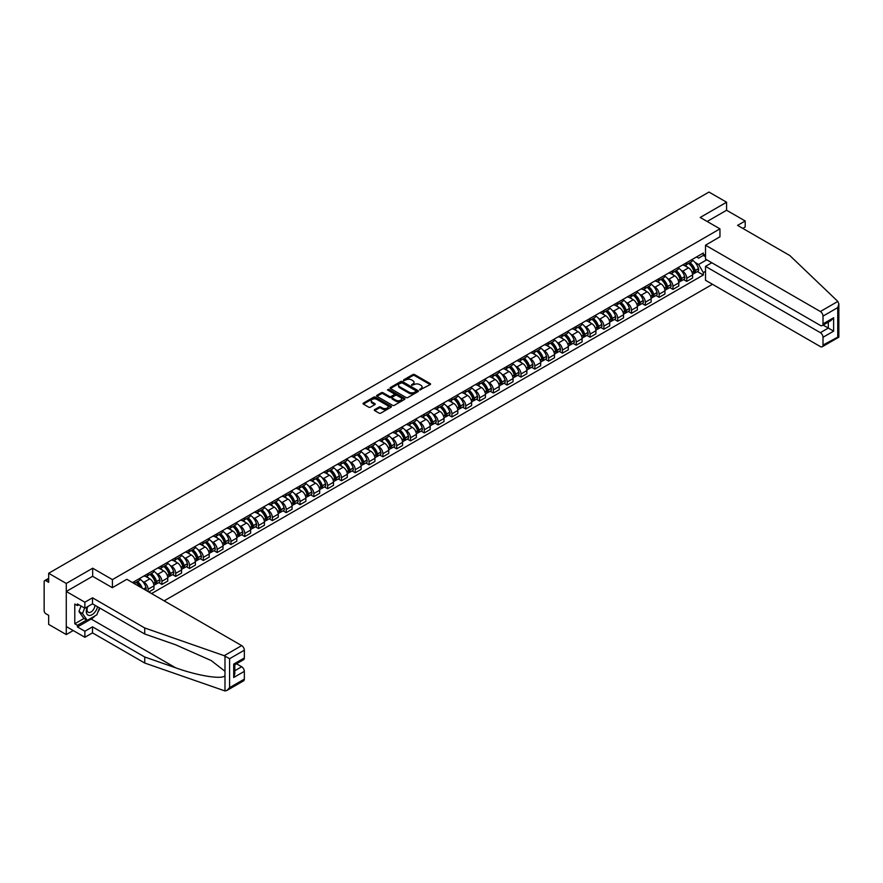 <?xml version="1.0" encoding="UTF-8"?>
<svg xmlns="http://www.w3.org/2000/svg" width="883" height="883" viewBox="0 0 883 883"><rect width="100%" height="100%" fill="white"/><g stroke="black" fill="none" stroke-linecap="round" stroke-linejoin="round"><path stroke-width="1.32" d="M419.745 389.933L430.198 384.602A1.225 0.706 0 0 0 430.198 383.597L414.557 374.569A1.225 0.706 0 0 0 412.814 374.569L403.586 379.9L403.586 380.606L405.992 379.911A3.929 2.274 0 0 1 411.555 379.911L412.858 380.672A3.929 2.274 0 0 1 414.017 382.273A3.929 2.274 0 0 1 412.858 383.873L411.666 385.275L414.083 384.58A3.929 2.274 0 0 1 419.635 384.58L420.948 385.33A3.929 2.274 0 0 1 422.096 386.942A3.929 2.274 0 0 1 420.948 388.542L419.745 389.933L419.745 389.237M374.668 409.591A1.225 0.706 0 0 0 374.668 410.595L379.05 413.134A1.225 0.706 0 0 0 380.794 413.134L391.048 407.206A1.225 0.706 0 0 0 391.048 406.202L375.407 397.173A1.225 0.706 0 0 0 373.664 397.173L363.41 403.089A1.225 0.706 0 0 0 363.41 404.094L368.708 407.162A1.225 0.706 0 0 0 370.452 407.162L374.845 404.624A1.225 0.706 0 0 0 374.845 403.619L372.207 402.107A3.289 1.898 0 0 1 371.246 400.761A3.289 1.898 0 0 1 373.277 399.006A3.289 1.898 0 0 1 376.864 399.414L387.162 405.363A3.289 1.898 0 0 1 388.123 406.71A3.289 1.898 0 0 1 386.092 408.465A3.289 1.898 0 0 1 382.505 408.045L380.794 407.063A1.225 0.706 0 0 0 379.05 407.063L374.668 409.591L374.668 410.595L379.05 408.078L379.05 407.063M112.417 579.612L92.671 568.21L66.28 583.453L48.664 573.277L708.972 192.053L726.588 202.218L700.208 217.461L719.954 228.852L112.417 579.612L112.417 587.636M406.081 397.527A1.225 0.706 0 0 0 407.825 397.527L418.078 391.599A1.225 0.706 0 0 0 418.078 390.606L402.427 381.566A1.225 0.706 0 0 0 400.694 381.566L390.441 387.494A1.225 0.706 0 0 0 390.441 388.498L406.081 397.527M387.78 390.12L388.652 390.242L388.652 389.226L404.557 398.399A1.225 0.706 0 0 1 404.557 399.403L394.304 405.33A1.225 0.706 0 0 1 392.571 405.33L376.931 396.301L381.313 393.785L381.313 392.758L376.931 395.297A1.225 0.706 0 0 0 376.931 396.301L376.931 395.297M381.313 393.785A1.225 0.706 0 0 1 383.056 393.785L383.056 392.758A1.225 0.706 0 0 0 381.313 392.758M383.056 392.758L389.392 396.423A1.225 0.706 0 0 0 391.136 396.423L394.05 394.745A1.225 0.706 0 0 0 394.05 393.741L387.438 389.922L388.652 389.226M66.28 583.453L66.28 634.568L48.664 624.391L48.664 615.341L45.916 613.762A2.506 1.446 -120 0 1 44.15 610.694L44.15 581.765A2.506 1.446 -120 0 1 44.669 580.617L48.664 578.31M164.161 600.848L712.471 284.293M66.28 634.568L73.234 630.55M48.664 573.277L48.664 582.327L45.916 580.738A2.506 1.446 -120 0 0 44.669 580.617M742.791 228.399L745.186 227.019L745.186 220.982L726.588 210.253L726.588 202.218M686.753 262.593A5.762 3.322 60 0 1 685.561 265.176L691.4 261.798A5.762 3.322 -120 0 0 692.592 259.216M681.201 270.375L682.68 271.236A5.762 3.322 60 0 1 686.753 278.288L692.592 274.911A5.762 3.322 -120 0 0 688.519 267.858L684.336 265.441M692.592 274.911L692.592 278.024L686.753 281.401L683.585 279.569M685.561 265.176A5.762 3.322 60 0 1 682.725 264.922M686.753 278.288L686.753 281.401M672.934 270.562A5.762 3.322 60 0 1 671.742 273.156L677.592 269.779A5.762 3.322 -120 0 0 678.784 267.196M669.767 287.549L672.934 289.381L678.784 286.004L678.784 282.88A5.762 3.322 -120 0 0 674.711 275.827L670.528 273.421M671.742 273.156A5.762 3.322 60 0 1 668.906 272.891M667.393 278.355L668.861 279.205A5.762 3.322 60 0 1 672.934 286.258L672.934 289.381M659.126 278.542A5.762 3.322 60 0 1 657.934 281.125L663.773 277.748A5.762 3.322 -120 0 0 664.965 275.165M655.959 295.518L659.126 297.35L664.965 293.973L664.965 290.86A5.762 3.322 -120 0 0 660.892 283.807L656.72 281.39M657.934 281.125A5.762 3.322 60 0 1 655.098 280.86M653.586 286.324L655.054 287.174A5.762 3.322 60 0 1 659.126 294.238L659.126 297.35M645.318 286.511A5.762 3.322 60 0 1 644.126 289.094L649.965 285.728A5.762 3.322 -120 0 0 651.157 283.145M642.151 303.498L645.318 305.319L651.157 301.953L651.157 298.829A5.762 3.322 -120 0 0 647.084 291.776L642.901 289.359M644.126 289.094A5.762 3.322 60 0 1 641.29 288.84M639.767 294.304L641.246 295.154A5.762 3.322 60 0 1 645.318 302.207L645.318 305.319M631.5 294.492A5.762 3.322 60 0 1 630.307 297.074L636.157 293.697A5.762 3.322 -120 0 0 637.349 291.114M628.332 311.467L631.5 313.299L637.349 309.922L637.349 306.809A5.762 3.322 -120 0 0 633.277 299.756L629.093 297.339M630.307 297.074A5.762 3.322 60 0 1 627.471 296.809M625.959 302.273L627.427 303.123A5.762 3.322 60 0 1 631.5 310.176L631.5 313.299M617.692 302.461A5.762 3.322 60 0 1 616.5 305.043L622.338 301.677A5.762 3.322 -120 0 0 623.53 299.083M614.524 319.447L617.692 321.269L623.53 317.902L623.53 314.778A5.762 3.322 -120 0 0 619.458 307.726L615.274 305.308M616.5 305.043A5.762 3.322 60 0 1 613.663 304.79M612.151 310.253L613.619 311.103A5.762 3.322 60 0 1 617.692 318.156L617.692 321.269M603.884 310.441A5.762 3.322 60 0 1 602.692 313.024L608.53 309.646A5.762 3.322 -120 0 0 609.723 307.063M600.716 327.416L603.884 329.249L609.723 325.871L609.723 322.759A5.762 3.322 -120 0 0 605.65 315.706L601.466 313.288M602.692 313.024A5.762 3.322 60 0 1 599.855 312.759M598.332 318.222L599.811 319.072A5.762 3.322 60 0 1 603.884 326.125L603.884 329.249M590.065 318.41A5.762 3.322 60 0 1 588.873 320.993L594.723 317.626A5.762 3.322 -120 0 0 595.915 315.032M586.897 335.397L590.065 337.218L595.915 333.851L595.915 330.728A5.762 3.322 -120 0 0 591.842 323.675L587.659 321.257M588.873 320.993A5.762 3.322 60 0 1 586.036 320.739M584.524 326.202L585.992 327.052A5.762 3.322 60 0 1 590.065 334.105L590.065 337.218M576.257 326.39A5.762 3.322 60 0 1 575.065 328.973L580.904 325.595A5.762 3.322 -120 0 0 582.096 323.012M573.089 343.366L576.257 345.198L582.096 341.82L582.096 338.708A5.762 3.322 -120 0 0 578.023 331.655L573.84 329.238M575.065 328.973A5.762 3.322 60 0 1 572.228 328.708M570.705 334.171L572.184 335.021A5.762 3.322 60 0 1 576.257 342.074L576.257 345.198M562.449 334.359A5.762 3.322 60 0 1 561.257 336.942L567.096 333.575A5.762 3.322 -120 0 0 568.288 330.982M559.281 351.335L562.449 353.167L568.288 349.8L568.288 346.677A5.762 3.322 -120 0 0 564.215 339.624L560.032 337.207M561.257 336.942A5.762 3.322 60 0 1 558.42 336.688M556.897 342.151L558.376 343.001A5.762 3.322 60 0 1 562.449 350.054L562.449 353.167M548.63 342.328A5.762 3.322 60 0 1 547.438 344.922L553.288 341.544A5.762 3.322 -120 0 0 554.48 338.962M545.462 359.315L548.63 361.147L554.48 357.77L554.48 354.657A5.762 3.322 -120 0 0 550.407 347.593L546.224 345.187M547.438 344.922A5.762 3.322 60 0 1 544.601 344.657M543.089 350.121L544.557 350.97A5.762 3.322 60 0 1 548.63 358.023L548.63 361.147M534.822 350.308A5.762 3.322 60 0 1 533.63 352.891L539.469 349.513A5.762 3.322 -120 0 0 540.661 346.931M531.654 367.284L534.822 369.116L540.661 365.75L540.661 362.626A5.762 3.322 -120 0 0 536.588 355.573L532.405 353.156M533.63 352.891A5.762 3.322 60 0 1 530.793 352.637M529.27 358.09L530.749 358.951A5.762 3.322 60 0 1 534.822 366.004L534.822 369.116M521.014 358.277A5.762 3.322 60 0 1 519.811 360.871L525.661 357.494A5.762 3.322 -120 0 0 526.853 354.911M517.835 375.264L521.014 377.096L526.853 373.719L526.853 370.595A5.762 3.322 -120 0 0 522.78 363.542L518.597 361.136M519.811 360.871A5.762 3.322 60 0 1 516.985 360.606M515.462 366.07L516.941 366.92A5.762 3.322 60 0 1 521.014 373.973L521.014 377.096M507.195 366.257A5.762 3.322 60 0 1 506.003 368.84L511.853 365.463A5.762 3.322 -120 0 0 513.045 362.88M504.027 383.233L507.195 385.065L513.045 381.688L513.045 378.575A5.762 3.322 -120 0 0 508.972 371.522L504.789 369.105M506.003 368.84A5.762 3.322 60 0 1 503.167 368.586M501.654 374.039L503.122 374.889A5.762 3.322 60 0 1 507.195 381.953L507.195 385.065M493.387 374.226A5.762 3.322 60 0 1 492.195 376.82L498.034 373.443A5.762 3.322 -120 0 0 499.226 370.86M490.22 391.213L493.387 393.045L499.226 389.668L499.226 386.544A5.762 3.322 -120 0 0 495.153 379.491L490.97 377.074M492.195 376.82A5.762 3.322 60 0 1 489.359 376.555M487.835 382.019L489.314 382.869A5.762 3.322 60 0 1 493.387 389.922L493.387 393.045M479.568 382.207A5.762 3.322 60 0 1 478.376 384.789L484.226 381.412A5.762 3.322 -120 0 0 485.418 378.829M476.401 399.182L479.579 401.014L485.418 397.637L485.418 394.524A5.762 3.322 -120 0 0 481.345 387.471L477.162 385.054M478.376 384.789A5.762 3.322 60 0 1 475.551 384.524M474.028 389.988L475.507 390.838A5.762 3.322 60 0 1 479.579 397.891L479.579 401.014M465.76 390.176A5.762 3.322 60 0 1 464.568 392.758L470.418 389.392A5.762 3.322 -120 0 0 471.61 386.809M462.593 407.162L465.76 408.984L471.61 405.617L471.61 402.493A5.762 3.322 -120 0 0 467.537 395.441L463.354 393.023M464.568 392.758A5.762 3.322 60 0 1 461.732 392.505M460.22 397.968L461.688 398.818A5.762 3.322 60 0 1 465.76 405.871L465.76 408.984M451.953 398.156A5.762 3.322 60 0 1 450.76 400.739L456.599 397.361A5.762 3.322 -120 0 0 457.791 394.778M448.785 415.131L451.953 416.964L457.791 413.586L457.791 410.474A5.762 3.322 -120 0 0 453.719 403.421L449.535 401.003M450.76 400.739A5.762 3.322 60 0 1 447.924 400.474M446.401 405.937L447.88 406.787A5.762 3.322 60 0 1 451.953 413.84L451.953 416.964M438.134 406.125A5.762 3.322 60 0 1 436.942 408.708L442.791 405.341A5.762 3.322 -120 0 0 443.983 402.747M434.966 423.112L438.134 424.933L443.983 421.566L443.983 418.443A5.762 3.322 -120 0 0 439.911 411.39L435.727 408.972M436.942 408.708A5.762 3.322 60 0 1 434.116 408.454M432.593 413.917L434.061 414.767A5.762 3.322 60 0 1 438.134 421.82L438.134 424.933M424.326 414.105A5.762 3.322 60 0 1 423.134 416.688L428.972 413.31A5.762 3.322 -120 0 0 430.176 410.727M421.158 431.081L424.326 432.913L430.176 429.535L430.176 426.423A5.762 3.322 -120 0 0 426.103 419.37L421.919 416.953M423.134 416.688A5.762 3.322 60 0 1 420.297 416.423M418.785 421.886L420.253 422.736A5.762 3.322 60 0 1 424.326 429.789L424.326 432.913M410.518 422.074A5.762 3.322 60 0 1 409.326 424.657L415.165 421.29A5.762 3.322 -120 0 0 416.357 418.697M407.35 439.061L410.518 440.882L416.357 437.515L416.357 434.392A5.762 3.322 -120 0 0 412.284 427.339L408.101 424.922M409.326 424.657A5.762 3.322 60 0 1 406.489 424.403M404.966 429.866L406.445 430.716A5.762 3.322 60 0 1 410.518 437.769L410.518 440.882M396.699 430.043A5.762 3.322 60 0 1 395.507 432.637L401.357 429.259A5.762 3.322 -120 0 0 402.549 426.677M393.531 447.03L396.699 448.862L402.549 445.485L402.549 442.372A5.762 3.322 -120 0 0 398.476 435.308L394.293 432.902M395.507 432.637A5.762 3.322 60 0 1 392.67 432.372M391.158 437.836L392.626 438.685A5.762 3.322 60 0 1 396.699 445.738L396.699 448.862M382.891 438.023A5.762 3.322 60 0 1 381.699 440.606L387.538 437.24A5.762 3.322 -120 0 0 388.73 434.646M379.723 454.999L382.891 456.831L388.741 453.465L388.741 450.341A5.762 3.322 -120 0 0 384.668 443.288L380.485 440.871M381.699 440.606A5.762 3.322 60 0 1 378.862 440.352M377.35 445.816L378.818 446.666A5.762 3.322 60 0 1 382.891 453.719L382.891 456.831M369.083 445.992A5.762 3.322 60 0 1 367.891 448.586L373.73 445.209A5.762 3.322 -120 0 0 374.922 442.626M365.915 462.979L369.083 464.811L374.922 461.434L374.922 458.321A5.762 3.322 -120 0 0 370.849 451.257L366.666 448.851M367.891 448.586A5.762 3.322 60 0 1 365.054 448.321M363.531 453.785L365.01 454.635A5.762 3.322 60 0 1 369.083 461.688L369.083 464.811M355.264 453.972A5.762 3.322 60 0 1 354.072 456.555L359.922 453.178A5.762 3.322 -120 0 0 361.114 450.595M352.096 470.948L355.264 472.78L361.114 469.403L361.114 466.29A5.762 3.322 -120 0 0 357.041 459.237L352.858 456.82M354.072 456.555A5.762 3.322 60 0 1 351.235 456.301M349.723 461.754L351.191 462.615A5.762 3.322 60 0 1 355.264 469.668L355.264 472.78M341.456 461.941A5.762 3.322 60 0 1 340.264 464.535L346.103 461.158A5.762 3.322 -120 0 0 347.295 458.575M338.288 478.928L341.456 480.76L347.295 477.383L347.295 474.259A5.762 3.322 -120 0 0 343.222 467.206L339.05 464.8M340.264 464.535A5.762 3.322 60 0 1 337.427 464.27M335.915 469.734L337.383 470.584A5.762 3.322 60 0 1 341.456 477.637L341.456 480.76M327.648 469.922A5.762 3.322 60 0 1 326.456 472.504L332.295 469.127A5.762 3.322 -120 0 0 333.487 466.544M324.48 486.897L327.648 488.729L333.487 485.352L333.487 482.239A5.762 3.322 -120 0 0 329.414 475.186L325.231 472.769M326.456 472.504A5.762 3.322 60 0 1 323.62 472.239M322.096 477.703L323.575 478.553A5.762 3.322 60 0 1 327.648 485.617L327.648 488.729M313.829 477.891A5.762 3.322 60 0 1 312.637 480.473L318.487 477.107A5.762 3.322 -120 0 0 319.679 474.524M310.661 494.877L313.829 496.71L319.679 493.332L319.679 490.208A5.762 3.322 -120 0 0 315.606 483.156L311.423 480.738M312.637 480.473A5.762 3.322 60 0 1 309.801 480.22M308.288 485.683L309.756 486.533A5.762 3.322 60 0 1 313.829 493.586L313.829 496.71M300.021 485.871A5.762 3.322 60 0 1 298.829 488.454L304.668 485.076A5.762 3.322 -120 0 0 305.86 482.493M296.854 502.846L300.021 504.679L305.86 501.301L305.86 498.189A5.762 3.322 -120 0 0 301.787 491.136L297.604 488.718M298.829 488.454A5.762 3.322 60 0 1 295.993 488.189M294.481 493.652L295.948 494.502A5.762 3.322 60 0 1 300.021 501.555L300.021 504.679M286.213 493.84A5.762 3.322 60 0 1 285.021 496.423L290.86 493.056A5.762 3.322 -120 0 0 292.052 490.462M283.046 510.827L286.213 512.648L292.052 509.281L292.052 506.158A5.762 3.322 -120 0 0 287.979 499.105L283.796 496.688M285.021 496.423A5.762 3.322 60 0 1 282.185 496.169M280.662 501.632L282.141 502.482A5.762 3.322 60 0 1 286.213 509.535L286.213 512.648M272.394 501.82A5.762 3.322 60 0 1 271.202 504.403L277.052 501.025A5.762 3.322 -120 0 0 278.244 498.442M269.227 518.796L272.394 520.628L278.244 517.25L278.244 514.138A5.762 3.322 -120 0 0 274.171 507.085L269.988 504.668M271.202 504.403A5.762 3.322 60 0 1 268.366 504.138M266.854 509.601L268.322 510.451A5.762 3.322 60 0 1 272.394 517.504L272.394 520.628M258.587 509.789A5.762 3.322 60 0 1 257.394 512.372L263.233 509.005A5.762 3.322 -120 0 0 264.425 506.412M255.419 526.776L258.587 528.597L264.425 525.23L264.425 522.107A5.762 3.322 -120 0 0 260.353 515.054L256.169 512.637M257.394 512.372A5.762 3.322 60 0 1 254.558 512.118M253.035 517.581L254.514 518.431A5.762 3.322 60 0 1 258.587 525.484L258.587 528.597M244.779 517.769A5.762 3.322 60 0 1 243.587 520.352L249.425 516.974A5.762 3.322 -120 0 0 250.617 514.392M241.611 534.745L244.779 536.577L250.617 533.2L250.617 530.087A5.762 3.322 -120 0 0 246.545 523.034L242.361 520.617M243.587 520.352A5.762 3.322 60 0 1 240.75 520.087M239.227 525.551L240.706 526.4A5.762 3.322 60 0 1 244.779 533.453L244.779 536.577M230.96 525.738A5.762 3.322 60 0 1 229.768 528.321L235.618 524.955A5.762 3.322 -120 0 0 236.81 522.361M227.792 542.714L230.96 544.546L236.81 541.18L236.81 538.056A5.762 3.322 -120 0 0 232.737 531.003L228.554 528.586M229.768 528.321A5.762 3.322 60 0 1 226.931 528.067M225.419 533.531L226.887 534.381A5.762 3.322 60 0 1 230.96 541.434L230.96 544.546M217.152 533.707A5.762 3.322 60 0 1 215.96 536.301L221.799 532.924A5.762 3.322 -120 0 0 222.991 530.341M213.984 550.694L217.152 552.526L222.991 549.149L222.991 546.036A5.762 3.322 -120 0 0 218.918 538.972L214.735 536.566M215.96 536.301A5.762 3.322 60 0 1 213.123 536.036M211.6 541.5L213.079 542.35A5.762 3.322 60 0 1 217.152 549.403L217.152 552.526M203.344 541.687A5.762 3.322 60 0 1 202.152 544.27L207.991 540.893A5.762 3.322 -120 0 0 209.183 538.31M200.165 558.663L203.344 560.495L209.183 557.129L209.183 554.005A5.762 3.322 -120 0 0 205.11 546.952L200.927 544.535M202.152 544.27A5.762 3.322 60 0 1 199.315 544.016M197.792 549.469L199.271 550.33A5.762 3.322 60 0 1 203.344 557.383L203.344 560.495M189.525 549.656A5.762 3.322 60 0 1 188.333 552.25L194.183 548.873A5.762 3.322 -120 0 0 195.375 546.29M186.357 566.643L189.525 568.475L195.375 565.098L195.375 561.974A5.762 3.322 -120 0 0 191.302 554.921L187.119 552.515M188.333 552.25A5.762 3.322 60 0 1 185.496 551.985M183.984 557.449L185.452 558.299A5.762 3.322 60 0 1 189.525 565.352L189.525 568.475M175.717 557.637A5.762 3.322 60 0 1 174.525 560.219L180.364 556.842A5.762 3.322 -120 0 0 181.556 554.259M172.549 574.612L175.717 576.444L181.556 573.067L181.556 569.954A5.762 3.322 -120 0 0 177.483 562.901L173.3 560.484M174.525 560.219A5.762 3.322 60 0 1 171.688 559.965M170.165 565.418L171.644 566.268A5.762 3.322 60 0 1 175.717 573.332L175.717 576.444M161.909 565.606A5.762 3.322 60 0 1 160.706 568.199L166.556 564.822A5.762 3.322 -120 0 0 167.748 562.239M158.73 582.592L161.909 584.425L167.748 581.047L167.748 577.923A5.762 3.322 -120 0 0 163.675 570.871L159.492 568.464M160.706 568.199A5.762 3.322 60 0 1 157.88 567.935M156.357 573.398L157.836 574.248A5.762 3.322 60 0 1 161.909 581.301L161.909 584.425M148.09 573.586A5.762 3.322 60 0 1 146.898 576.169L152.748 572.791A5.762 3.322 -120 0 0 153.94 570.208M148.797 591.985L153.94 589.016L153.94 585.904A5.762 3.322 -120 0 0 149.867 578.851L145.684 576.433M146.898 576.169A5.762 3.322 60 0 1 144.061 575.904M142.549 581.367L144.017 582.217A5.762 3.322 60 0 1 148.09 589.281L148.09 591.577M134.15 583.531L138.929 580.771A5.762 3.322 -120 0 0 140.121 578.188M134.282 581.555A5.762 3.322 60 0 1 133.852 583.354M705.517 256.71L703.31 255.43L698.619 258.145L696.532 256.942M695.02 262.406L698.619 264.481L706.72 259.801M705.517 271.335L703.31 272.615L698.619 264.481M151.545 593.575L703.31 275.01L703.31 272.615M705.517 254.161L703.31 255.43L703.31 253.035L132.505 582.581M719.954 228.852L719.954 236.876M92.671 568.21L92.671 576.345M697.393 271.6L703.31 275.01M420.087 390.054L420.948 389.569A3.929 2.274 0 0 0 422.096 387.957L422.096 386.942M414.017 382.273L414.017 383.299A3.929 2.274 0 0 1 412.858 384.9L412.008 385.396M430.198 383.597L430.198 384.602L414.557 375.595A1.225 0.706 0 0 0 412.814 375.595L403.928 380.728M418.056 391.611L402.427 382.593A1.225 0.706 0 0 0 400.694 382.593L390.452 388.509L390.441 387.494M415.904 391.456L415.904 390.75L402.173 382.825L399.69 383.553A3.929 2.274 0 0 0 398.542 385.154A3.929 2.274 0 0 0 399.69 386.765L409.083 392.184A3.929 2.274 0 0 0 414.646 392.184L415.904 391.456L415.904 392.471L415.904 391.776M398.542 385.154L398.542 386.18A3.929 2.274 0 0 0 399.69 387.78L399.69 386.765M415.904 392.471L414.646 393.2A3.929 2.274 0 0 1 409.083 393.2L399.69 387.78M383.056 393.785L389.392 397.449A1.225 0.706 0 0 0 391.136 397.449L394.05 395.761A1.225 0.706 0 0 0 394.403 395.264L394.403 394.237M388.652 390.242L404.546 399.414M395.981 400.22A3.289 1.898 0 0 0 399.558 400.639A3.289 1.898 0 0 0 401.588 398.884A3.289 1.898 0 0 0 400.628 397.538L396.997 395.441A1.225 0.706 0 0 0 395.264 395.441L392.35 397.129A1.225 0.706 0 0 0 392.35 398.123L395.981 400.22L395.981 401.246A3.289 1.898 0 0 0 399.558 401.655A3.289 1.898 0 0 0 401.588 399.9L401.588 398.884M391.997 397.626L391.997 398.652A1.225 0.706 0 0 0 392.35 399.149L392.35 398.123M395.981 401.246L392.35 399.149M388.123 406.71L388.123 407.725A3.289 1.898 0 0 1 386.092 409.48A3.289 1.898 0 0 1 382.505 409.072L380.794 408.078A1.225 0.706 0 0 0 379.05 408.078M371.246 400.761L371.246 401.787A3.289 1.898 0 0 0 372.207 403.123L372.207 402.107M374.845 403.619L374.845 404.624L372.207 403.123M391.048 406.202L391.048 407.206L375.407 398.2A1.225 0.706 0 0 0 373.664 398.2L363.432 404.105L363.41 403.089M688.928 263.233A7.892 4.558 60 0 1 688.961 263.255A7.892 4.558 60 0 1 694.159 270.33L694.204 270.496A1.534 0.883 60 0 1 693.961 271.699A1.534 0.883 60 0 1 693.928 271.721M688.574 263.432A9.514 5.497 60 0 1 693.806 271.28L693.85 271.445A3.157 1.821 60 0 1 693.354 273.929L692.57 274.381M693.895 273.233A3.157 1.821 -120 0 0 694.778 273.112A3.157 1.821 -120 0 0 695.274 270.628L695.23 270.463A9.514 5.497 -120 0 0 689.998 262.615M692.471 260.231A9.514 5.497 60 0 1 698.453 268.598L698.508 268.763A3.157 1.821 60 0 1 698 271.247L694.778 273.112M685.329 265.286A9.514 5.497 60 0 1 687.316 267.163M691.952 267.174L693.155 267.88M837.835 301.423L838.85 303.895L837.746 307.604L823.011 316.114A3.753 2.163 -120 0 0 820.351 311.511L837.835 301.423L789.81 255.54L737.57 225.375L745.186 220.982M711.808 262.748L705.517 266.379L705.517 280.275L820.351 346.577A3.753 2.163 -120 0 0 822.228 346.765A3.753 2.163 -120 0 0 823.011 345.043L823.011 337.273A3.753 2.163 -120 0 0 820.351 332.67L828.32 328.068L833.629 331.136L823.011 337.273M705.517 266.379L820.351 332.67M719.954 236.776L705.517 245.209L705.517 259.116L820.351 325.419A3.753 2.163 -120 0 0 822.228 325.595A3.753 2.163 -120 0 0 823.011 323.884L823.011 316.114M705.517 245.209L820.351 311.511M726.588 210.253L707.162 221.467M823.133 325.076L828.32 328.068L828.32 322.085M823.011 323.884L833.629 317.748L830.98 320.551L822.228 325.595M823.011 345.043L838.309 336.853M95.066 615.848A14.084 8.135 -60 0 1 91.159 619.027L77.439 626.952L84.878 631.246L92.494 626.842L144.724 657.007L144.724 663.034L224.988 690.947L226.931 690.451L229.591 687.647L244.337 679.137A3.753 2.163 60 0 1 243.553 680.859L226.931 690.451M144.724 657.007L175.607 667.78C197.538 675.749 222.108 679.7 224.988 675.727L224.988 671.279L211.203 660.561L175.607 644.778L144.724 634.005L92.494 603.84L84.878 608.244L77.439 603.95L77.439 605.583L74.779 604.049L74.779 623.784L77.439 625.307L86.644 619.998M84.878 631.246L84.878 637.272L66.28 626.544L66.28 591.478L92.583 576.29L112.329 587.692L126.843 579.303L241.677 645.605A3.753 2.163 60 0 1 244.337 650.208L244.337 657.978A3.753 2.163 60 0 1 243.553 659.7L234.812 664.744L234.812 673.795L233.708 677.504L233.708 664.104C235.143 664.932 235.143 664.932 233.708 664.104L244.337 657.978M92.494 626.842L92.494 632.879L84.878 637.272M144.724 663.034L92.494 632.879M244.337 650.208L229.591 658.718L224.194 655.694L144.724 627.968L92.494 597.813L84.878 602.206L84.878 608.244M84.878 602.206L66.28 591.478M77.439 626.952L77.439 625.307M92.494 597.813L92.494 603.84M144.724 627.968L144.724 634.005M234.812 670.738L241.677 666.764A3.753 2.163 60 0 1 244.337 671.367L244.337 679.137M241.677 666.764L236.489 663.773M99.867 608.1A14.084 8.135 -60 0 1 97.858 612.162M78.852 604.767L77.439 605.583M74.779 623.784L83.995 618.464M87.417 606.776A8.135 4.702 120 0 0 86.291 611.356A8.135 4.702 120 0 0 91.214 615.098A8.135 4.702 120 0 0 97.56 606.764M87.847 606.522A5.574 3.212 120 0 0 87.064 609.7A5.574 3.212 120 0 0 88.212 612.25A5.574 3.212 120 0 0 92.472 610.804A5.574 3.212 120 0 0 94.945 605.252M99.514 607.901L96.832 614.833L87.274 620.352L83.73 618.31L78.951 611.511L81.07 606.036M87.274 620.352L82.494 613.553L84.613 608.089M78.951 611.511L82.494 613.553M675.109 271.202A7.892 4.558 60 0 1 675.153 271.236A7.892 4.558 60 0 1 680.34 278.311L680.385 278.476A1.534 0.883 60 0 1 680.142 279.679A1.534 0.883 60 0 1 680.109 279.69M674.767 271.401A9.514 5.497 60 0 1 679.998 279.26L680.042 279.425A3.157 1.821 60 0 1 679.546 281.909L678.762 282.361M680.087 281.202A3.157 1.821 -120 0 0 680.959 281.081A3.157 1.821 -120 0 0 681.455 278.609L681.411 278.443A9.514 5.497 -120 0 0 676.179 270.584M678.663 268.2A9.514 5.497 60 0 1 684.645 276.578L684.689 276.743A3.157 1.821 60 0 1 684.193 279.216L680.959 281.081M671.521 273.266A9.514 5.497 60 0 1 673.508 275.143M678.133 275.154L679.347 275.849M661.301 279.183A7.892 4.558 60 0 1 661.345 279.205A7.892 4.558 60 0 1 666.533 286.28L666.577 286.445A1.534 0.883 60 0 1 666.334 287.648A1.534 0.883 60 0 1 666.301 287.67M660.959 279.381A9.514 5.497 60 0 1 666.179 287.229L666.235 287.394A3.157 1.821 60 0 1 665.727 289.878L664.943 290.33M666.268 289.183A3.157 1.821 -120 0 0 667.151 289.061A3.157 1.821 -120 0 0 667.647 286.578L667.603 286.412A9.514 5.497 -120 0 0 662.371 278.564M664.855 276.18A9.514 5.497 60 0 1 670.837 284.547L670.881 284.712A3.157 1.821 60 0 1 670.385 287.196L667.151 289.061M657.714 281.236A9.514 5.497 60 0 1 659.7 283.112M664.325 283.123L665.539 283.829M647.493 287.152A7.892 4.558 60 0 1 647.526 287.174A7.892 4.558 60 0 1 652.714 294.26L652.769 294.425A1.534 0.883 60 0 1 652.526 295.628A1.534 0.883 60 0 1 652.493 295.639M647.14 287.35A9.514 5.497 60 0 1 652.371 295.209L652.416 295.375A3.157 1.821 60 0 1 651.919 297.847L651.135 298.311M652.46 297.152A3.157 1.821 -120 0 0 653.332 297.03A3.157 1.821 -120 0 0 653.839 294.547L653.784 294.392A9.514 5.497 -120 0 0 648.563 286.534M651.036 284.149A9.514 5.497 60 0 1 657.018 292.527L657.062 292.681A3.157 1.821 60 0 1 656.566 295.165L653.332 297.03M643.895 289.205A9.514 5.497 60 0 1 645.881 291.081M650.517 291.103L651.72 291.798M633.674 295.132A7.892 4.558 60 0 1 633.718 295.154A7.892 4.558 60 0 1 638.906 302.229L638.95 302.394A1.534 0.883 60 0 1 638.707 303.597A1.534 0.883 60 0 1 638.674 303.62M633.332 295.33A9.514 5.497 60 0 1 638.564 303.178L638.608 303.344A3.157 1.821 60 0 1 638.111 305.827L637.327 306.28M638.652 305.132A3.157 1.821 -120 0 0 639.524 305.01A3.157 1.821 -120 0 0 640.02 302.527L639.976 302.361A9.514 5.497 -120 0 0 634.745 294.514M637.228 292.13A9.514 5.497 60 0 1 643.21 300.496L643.254 300.661A3.157 1.821 60 0 1 642.758 303.145L639.524 305.01M630.087 297.185A9.514 5.497 60 0 1 632.073 299.061M636.698 299.072L637.912 299.779M619.866 303.101A7.892 4.558 60 0 1 619.91 303.123A7.892 4.558 60 0 1 625.098 310.209L625.142 310.363A1.534 0.883 60 0 1 624.899 311.578A1.534 0.883 60 0 1 624.866 311.589M619.524 303.299A9.514 5.497 60 0 1 624.745 311.158L624.8 311.313A3.157 1.821 60 0 1 624.292 313.796L623.508 314.26M624.833 313.101A3.157 1.821 -120 0 0 625.716 312.979A3.157 1.821 -120 0 0 626.213 310.496L626.168 310.341A9.514 5.497 -120 0 0 620.937 302.483M623.42 300.099A9.514 5.497 60 0 1 629.402 308.476L629.447 308.631A3.157 1.821 60 0 1 628.95 311.114L625.716 312.979M616.279 305.154A9.514 5.497 60 0 1 618.266 307.03M622.89 307.052L624.104 307.748M606.058 311.081A7.892 4.558 60 0 1 606.091 311.103A7.892 4.558 60 0 1 611.279 318.178L611.334 318.344A1.534 0.883 60 0 1 611.091 319.547A1.534 0.883 60 0 1 611.058 319.569M605.705 311.28A9.514 5.497 60 0 1 610.937 319.127L610.981 319.293A3.157 1.821 60 0 1 610.484 321.776L609.7 322.229M611.025 321.081A3.157 1.821 -120 0 0 611.897 320.959A3.157 1.821 -120 0 0 612.405 318.476L612.349 318.31A9.514 5.497 -120 0 0 607.129 310.463M609.601 308.079A9.514 5.497 60 0 1 615.583 316.445L615.628 316.611A3.157 1.821 60 0 1 615.131 319.094L611.897 320.959M602.46 313.134A9.514 5.497 60 0 1 604.447 315.01M609.071 315.021L610.285 315.717M592.239 319.05A7.892 4.558 60 0 1 592.283 319.072A7.892 4.558 60 0 1 597.471 326.158L597.515 326.313A1.534 0.883 60 0 1 597.272 327.527A1.534 0.883 60 0 1 597.239 327.538M591.897 319.249A9.514 5.497 60 0 1 597.129 327.107L597.173 327.262A3.157 1.821 60 0 1 596.676 329.745L595.893 330.198M597.217 329.05A3.157 1.821 -120 0 0 598.089 328.929A3.157 1.821 -120 0 0 598.586 326.445L598.542 326.291A9.514 5.497 -120 0 0 593.31 318.432M595.793 316.048A9.514 5.497 60 0 1 601.776 324.414L601.82 324.58A3.157 1.821 60 0 1 601.323 327.063L598.089 328.929M588.652 321.103A9.514 5.497 60 0 1 590.639 322.979M595.263 322.99L596.478 323.697M578.431 327.03A7.892 4.558 60 0 1 578.464 327.052A7.892 4.558 60 0 1 583.663 334.127L583.707 334.293A1.534 0.883 60 0 1 583.464 335.496A1.534 0.883 60 0 1 583.431 335.518M578.089 327.229A9.514 5.497 60 0 1 583.31 335.076L583.365 335.242A3.157 1.821 60 0 1 582.857 337.725L582.074 338.178M583.398 337.019A3.157 1.821 -120 0 0 584.281 336.909A3.157 1.821 -120 0 0 584.778 334.425L584.734 334.26A9.514 5.497 -120 0 0 579.502 326.412M581.985 324.017A9.514 5.497 60 0 1 587.968 332.394L588.012 332.56A3.157 1.821 60 0 1 587.515 335.043L584.281 336.909M574.844 329.083A9.514 5.497 60 0 1 576.831 330.959M581.455 330.97L582.67 331.666M564.623 334.999A7.892 4.558 60 0 1 564.656 335.021A7.892 4.558 60 0 1 569.844 342.096L569.899 342.262A1.534 0.883 60 0 1 569.656 343.465A1.534 0.883 60 0 1 569.623 343.487M564.27 335.198A9.514 5.497 60 0 1 569.502 343.057L569.546 343.211A3.157 1.821 60 0 1 569.049 345.695L568.266 346.147M569.59 344.999A3.157 1.821 -120 0 0 570.462 344.878A3.157 1.821 -120 0 0 570.97 342.394L570.915 342.229A9.514 5.497 -120 0 0 565.694 334.381M568.166 331.997A9.514 5.497 60 0 1 574.149 340.363L574.193 340.529A3.157 1.821 60 0 1 573.696 343.012L570.462 344.878M561.025 337.052A9.514 5.497 60 0 1 563.012 338.929M567.637 338.94L568.851 339.646M550.804 342.979A7.892 4.558 60 0 1 550.849 343.001A7.892 4.558 60 0 1 556.036 350.076L556.08 350.242A1.534 0.883 60 0 1 555.837 351.445A1.534 0.883 60 0 1 555.804 351.467M550.462 343.178A9.514 5.497 60 0 1 555.694 351.026L555.738 351.191A3.157 1.821 60 0 1 555.241 353.675L554.447 354.127M555.782 352.968A3.157 1.821 -120 0 0 556.654 352.858A3.157 1.821 -120 0 0 557.151 350.374L557.107 350.209A9.514 5.497 -120 0 0 551.875 342.361M554.358 339.966A9.514 5.497 60 0 1 560.341 348.344L560.385 348.509A3.157 1.821 60 0 1 559.888 350.993L556.654 352.858M547.217 345.032A9.514 5.497 60 0 1 549.204 346.909M553.829 346.92L555.043 347.615M536.996 350.948A7.892 4.558 60 0 1 537.03 350.97A7.892 4.558 60 0 1 542.228 358.045L542.272 358.211A1.534 0.883 60 0 1 542.03 359.414A1.534 0.883 60 0 1 541.996 359.436M536.654 351.147A9.514 5.497 60 0 1 541.875 358.995L541.93 359.16A3.157 1.821 60 0 1 541.422 361.644L540.639 362.096M541.963 360.948A3.157 1.821 -120 0 0 542.846 360.827A3.157 1.821 -120 0 0 543.343 358.343L543.299 358.178A9.514 5.497 -120 0 0 538.067 350.33M540.539 347.946A9.514 5.497 60 0 1 546.533 356.313L546.577 356.478A3.157 1.821 60 0 1 546.069 358.962L542.846 360.827M533.409 353.001A9.514 5.497 60 0 1 535.396 354.878M540.021 354.889L541.235 355.595M523.178 358.917A7.892 4.558 60 0 1 523.222 358.951A7.892 4.558 60 0 1 528.409 366.026L528.464 366.191A1.534 0.883 60 0 1 528.222 367.394A1.534 0.883 60 0 1 528.177 367.405M522.835 359.127A9.514 5.497 60 0 1 528.067 366.975L528.111 367.14A3.157 1.821 60 0 1 527.615 369.624L526.831 370.076M528.155 368.917A3.157 1.821 -120 0 0 529.027 368.807A3.157 1.821 -120 0 0 529.535 366.324L529.48 366.158A9.514 5.497 -120 0 0 524.259 358.299M526.732 355.915A9.514 5.497 60 0 1 532.714 364.293L532.758 364.458A3.157 1.821 60 0 1 532.261 366.931L529.027 368.807M519.59 360.981A9.514 5.497 60 0 1 521.577 362.858M526.202 362.869L527.416 363.564M509.37 366.898A7.892 4.558 60 0 1 509.414 366.92A7.892 4.558 60 0 1 514.601 373.995L514.646 374.16A1.534 0.883 60 0 1 514.403 375.363A1.534 0.883 60 0 1 514.37 375.385M509.027 367.096A9.514 5.497 60 0 1 514.259 374.944L514.303 375.109A3.157 1.821 60 0 1 513.807 377.593L513.012 378.045M514.347 376.898A3.157 1.821 -120 0 0 515.219 376.776A3.157 1.821 -120 0 0 515.716 374.293L515.672 374.127A9.514 5.497 -120 0 0 510.44 366.279M512.924 363.895A9.514 5.497 60 0 1 518.906 372.262L518.95 372.427A3.157 1.821 60 0 1 518.453 374.911L515.219 376.776M505.782 368.951A9.514 5.497 60 0 1 507.769 370.827M512.394 370.838L513.608 371.544M495.562 374.867A7.892 4.558 60 0 1 495.595 374.889A7.892 4.558 60 0 1 500.793 381.975L500.838 382.14A1.534 0.883 60 0 1 500.595 383.343A1.534 0.883 60 0 1 500.562 383.354M495.22 375.065A9.514 5.497 60 0 1 500.44 382.924L500.495 383.09A3.157 1.821 60 0 1 499.988 385.573L499.204 386.026M500.529 384.867A3.157 1.821 -120 0 0 501.412 384.745A3.157 1.821 -120 0 0 501.908 382.273L501.864 382.107A9.514 5.497 -120 0 0 496.632 374.249M499.105 371.864A9.514 5.497 60 0 1 505.087 380.242L505.142 380.396A3.157 1.821 60 0 1 504.635 382.88L501.412 384.745M491.963 376.931A9.514 5.497 60 0 1 493.961 378.796M498.586 378.818L499.8 379.513M481.743 382.847A7.892 4.558 60 0 1 481.787 382.869A7.892 4.558 60 0 1 486.974 389.944L487.03 390.109A1.534 0.883 60 0 1 486.787 391.312A1.534 0.883 60 0 1 486.743 391.335M481.401 383.045A9.514 5.497 60 0 1 486.632 390.893L486.676 391.059A3.157 1.821 60 0 1 486.18 393.542L485.396 393.995M486.721 392.847A3.157 1.821 -120 0 0 487.593 392.725A3.157 1.821 -120 0 0 488.1 390.242L488.045 390.076A9.514 5.497 -120 0 0 482.824 382.229M485.297 379.845A9.514 5.497 60 0 1 491.279 388.211L491.323 388.377A3.157 1.821 60 0 1 490.827 390.86L487.593 392.725M478.156 384.9A9.514 5.497 60 0 1 480.142 386.776M484.767 386.787L485.981 387.494M467.935 390.816A7.892 4.558 60 0 1 467.979 390.838A7.892 4.558 60 0 1 473.167 397.924L473.211 398.09A1.534 0.883 60 0 1 472.968 399.293A1.534 0.883 60 0 1 472.935 399.304M467.593 391.014A9.514 5.497 60 0 1 472.824 398.873L472.869 399.039A3.157 1.821 60 0 1 472.372 401.511L471.577 401.975M472.913 400.816A3.157 1.821 -120 0 0 473.785 400.694A3.157 1.821 -120 0 0 474.281 398.211L474.237 398.056A9.514 5.497 -120 0 0 469.005 390.198M471.489 387.814A9.514 5.497 60 0 1 477.471 396.191L477.515 396.346A3.157 1.821 60 0 1 477.019 398.829L473.785 400.694M464.348 392.869A9.514 5.497 60 0 1 466.334 394.745M470.959 394.767L472.173 395.463M454.127 398.796A7.892 4.558 60 0 1 454.16 398.818A7.892 4.558 60 0 1 459.359 405.893L459.403 406.059A1.534 0.883 60 0 1 459.16 407.262A1.534 0.883 60 0 1 459.127 407.284M453.774 398.995A9.514 5.497 60 0 1 459.005 406.842L459.061 407.008A3.157 1.821 60 0 1 458.553 409.491L457.769 409.944M459.094 408.796A3.157 1.821 -120 0 0 459.977 408.674A3.157 1.821 -120 0 0 460.473 406.191L460.429 406.025A9.514 5.497 -120 0 0 455.198 398.178M457.67 395.794A9.514 5.497 60 0 1 463.652 404.16L463.707 404.326A3.157 1.821 60 0 1 463.2 406.809L459.977 408.674M450.529 400.849A9.514 5.497 60 0 1 452.515 402.725M457.151 402.736L458.365 403.443M440.308 406.765A7.892 4.558 60 0 1 440.352 406.787A7.892 4.558 60 0 1 445.54 413.873L445.584 414.028A1.534 0.883 60 0 1 445.352 415.242A1.534 0.883 60 0 1 445.308 415.253M439.966 406.964A9.514 5.497 60 0 1 445.198 414.822L445.242 414.977A3.157 1.821 60 0 1 444.745 417.46L443.961 417.913M445.286 416.765A3.157 1.821 -120 0 0 446.158 416.644A3.157 1.821 -120 0 0 446.666 414.16L446.61 414.006A9.514 5.497 -120 0 0 441.379 406.147M443.862 403.763A9.514 5.497 60 0 1 449.844 412.14L449.889 412.295A3.157 1.821 60 0 1 449.392 414.778L446.158 416.644M436.721 408.818A9.514 5.497 60 0 1 438.708 410.694M443.332 410.716L444.546 411.412M426.5 414.745A7.892 4.558 60 0 1 426.544 414.767A7.892 4.558 60 0 1 431.732 421.842L431.776 422.008A1.534 0.883 60 0 1 431.533 423.211A1.534 0.883 60 0 1 431.5 423.233M426.158 414.944A9.514 5.497 60 0 1 431.39 422.791L431.434 422.957A3.157 1.821 60 0 1 430.937 425.44L430.142 425.893M431.478 424.734A3.157 1.821 -120 0 0 432.35 424.624A3.157 1.821 -120 0 0 432.847 422.14L432.802 421.975A9.514 5.497 -120 0 0 427.571 414.127M430.054 411.743A9.514 5.497 60 0 1 436.036 420.109L436.081 420.275A3.157 1.821 60 0 1 435.584 422.758L432.35 424.624M422.913 416.798A9.514 5.497 60 0 1 424.9 418.674M429.524 418.685L430.738 419.381M412.692 422.714A7.892 4.558 60 0 1 412.725 422.736A7.892 4.558 60 0 1 417.924 429.822L417.968 429.977A1.534 0.883 60 0 1 417.725 431.18A1.534 0.883 60 0 1 417.692 431.202M412.339 422.913A9.514 5.497 60 0 1 417.571 430.772L417.615 430.926A3.157 1.821 60 0 1 417.118 433.41L416.334 433.862M417.659 432.714A3.157 1.821 -120 0 0 418.542 432.593A3.157 1.821 -120 0 0 419.039 430.109L418.995 429.944A9.514 5.497 -120 0 0 413.763 422.096M416.235 419.712A9.514 5.497 60 0 1 422.217 428.078L422.273 428.244A3.157 1.821 60 0 1 421.765 430.727L418.542 432.593M409.094 424.767A9.514 5.497 60 0 1 411.081 426.644M415.716 426.655L416.931 427.361M398.873 430.694A7.892 4.558 60 0 1 398.917 430.716A7.892 4.558 60 0 1 404.105 437.791L404.149 437.957A1.534 0.883 60 0 1 403.906 439.16A1.534 0.883 60 0 1 403.873 439.182M398.531 430.893A9.514 5.497 60 0 1 403.763 438.741L403.807 438.906A3.157 1.821 60 0 1 403.31 441.39L402.527 441.842M403.851 440.683A3.157 1.821 -120 0 0 404.723 440.573A3.157 1.821 -120 0 0 405.22 438.089L405.176 437.924A9.514 5.497 -120 0 0 399.944 430.076M402.427 427.681A9.514 5.497 60 0 1 408.41 436.059L408.454 436.224A3.157 1.821 60 0 1 407.957 438.708L404.723 440.573M395.286 432.747A9.514 5.497 60 0 1 397.273 434.624M401.897 434.635L403.112 435.33M385.065 438.663A7.892 4.558 60 0 1 385.109 438.685A7.892 4.558 60 0 1 390.297 445.76L390.341 445.926A1.534 0.883 60 0 1 390.098 447.129A1.534 0.883 60 0 1 390.065 447.151M384.723 438.862A9.514 5.497 60 0 1 389.955 446.71L389.999 446.875A3.157 1.821 60 0 1 389.502 449.359L388.708 449.811M390.043 448.663A3.157 1.821 -120 0 0 390.915 448.542A3.157 1.821 -120 0 0 391.412 446.058L391.368 445.893A9.514 5.497 -120 0 0 386.136 438.045M388.619 435.661A9.514 5.497 60 0 1 394.602 444.028L394.646 444.193A3.157 1.821 60 0 1 394.149 446.677L390.915 448.542M381.478 440.716A9.514 5.497 60 0 1 383.465 442.593M388.09 442.604L389.304 443.31M371.257 446.643A7.892 4.558 60 0 1 371.29 446.666A7.892 4.558 60 0 1 376.489 453.741L376.533 453.906A1.534 0.883 60 0 1 376.29 455.109A1.534 0.883 60 0 1 376.257 455.12M370.904 446.842A9.514 5.497 60 0 1 376.136 454.69L376.18 454.855A3.157 1.821 60 0 1 375.683 457.339L374.9 457.791M376.224 456.632A3.157 1.821 -120 0 0 377.107 456.522A3.157 1.821 -120 0 0 377.604 454.039L377.56 453.873A9.514 5.497 -120 0 0 372.328 446.014M374.8 443.63A9.514 5.497 60 0 1 380.783 452.008L380.838 452.173A3.157 1.821 60 0 1 380.33 454.657L377.107 456.522M367.659 448.696A9.514 5.497 60 0 1 369.646 450.573M374.282 450.584L375.485 451.279M357.438 454.613A7.892 4.558 60 0 1 357.483 454.635A7.892 4.558 60 0 1 362.67 461.71L362.714 461.875A1.534 0.883 60 0 1 362.471 463.078A1.534 0.883 60 0 1 362.438 463.1M357.096 454.811A9.514 5.497 60 0 1 362.328 462.659L362.372 462.824A3.157 1.821 60 0 1 361.875 465.308L361.092 465.76M362.416 464.613A3.157 1.821 -120 0 0 363.288 464.491A3.157 1.821 -120 0 0 363.785 462.008L363.741 461.842A9.514 5.497 -120 0 0 358.509 453.994M360.992 451.61A9.514 5.497 60 0 1 366.975 459.977L367.019 460.142A3.157 1.821 60 0 1 366.522 462.626L363.288 464.491M353.851 456.666A9.514 5.497 60 0 1 355.838 458.542M360.463 458.553L361.677 459.259M343.63 462.582A7.892 4.558 60 0 1 343.675 462.615A7.892 4.558 60 0 1 348.862 469.69L348.906 469.855A1.534 0.883 60 0 1 348.664 471.058A1.534 0.883 60 0 1 348.63 471.069M343.288 462.791A9.514 5.497 60 0 1 348.52 470.639L348.564 470.805A3.157 1.821 60 0 1 348.057 473.288L347.273 473.741M348.597 472.582A3.157 1.821 -120 0 0 349.48 472.46A3.157 1.821 -120 0 0 349.977 469.988L349.933 469.822A9.514 5.497 -120 0 0 344.701 461.964M347.185 459.579A9.514 5.497 60 0 1 353.167 467.957L353.211 468.122A3.157 1.821 60 0 1 352.714 470.595L349.48 472.46M340.043 464.646A9.514 5.497 60 0 1 342.03 466.522M346.655 466.533L347.869 467.228M329.823 470.562A7.892 4.558 60 0 1 329.856 470.584A7.892 4.558 60 0 1 335.043 477.659L335.099 477.824A1.534 0.883 60 0 1 334.856 479.028A1.534 0.883 60 0 1 334.823 479.05M329.469 470.76A9.514 5.497 60 0 1 334.701 478.608L334.745 478.774A3.157 1.821 60 0 1 334.249 481.257L333.465 481.71M334.789 480.562A3.157 1.821 -120 0 0 335.661 480.44A3.157 1.821 -120 0 0 336.169 477.957L336.125 477.791A9.514 5.497 -120 0 0 330.893 469.944M333.366 467.56A9.514 5.497 60 0 1 339.348 475.926L339.403 476.092A3.157 1.821 60 0 1 338.895 478.575L335.661 480.44M326.224 472.615A9.514 5.497 60 0 1 328.211 474.491M332.847 474.502L334.05 475.209M316.004 478.531A7.892 4.558 60 0 1 316.048 478.553A7.892 4.558 60 0 1 321.235 485.639L321.28 485.805A1.534 0.883 60 0 1 321.037 487.008A1.534 0.883 60 0 1 321.004 487.019M315.661 478.729A9.514 5.497 60 0 1 320.893 486.588L320.937 486.754A3.157 1.821 60 0 1 320.441 489.226L319.657 489.69M320.982 488.531A3.157 1.821 -120 0 0 321.854 488.409A3.157 1.821 -120 0 0 322.35 485.926L322.306 485.771A9.514 5.497 -120 0 0 317.074 477.913M319.558 475.529A9.514 5.497 60 0 1 325.54 483.906L325.584 484.061A3.157 1.821 60 0 1 325.087 486.544L321.854 488.409M312.416 480.584A9.514 5.497 60 0 1 314.403 482.46M319.028 482.482L320.242 483.178M302.196 486.511A7.892 4.558 60 0 1 302.24 486.533A7.892 4.558 60 0 1 307.427 493.608L307.472 493.774A1.534 0.883 60 0 1 307.229 494.977A1.534 0.883 60 0 1 307.196 494.999M301.854 486.71A9.514 5.497 60 0 1 307.074 494.557L307.129 494.723A3.157 1.821 60 0 1 306.622 497.206L305.838 497.659M307.163 496.511A3.157 1.821 -120 0 0 308.046 496.389A3.157 1.821 -120 0 0 308.542 493.906L308.498 493.74A9.514 5.497 -120 0 0 303.266 485.893M305.75 483.509A9.514 5.497 60 0 1 311.732 491.875L311.776 492.041A3.157 1.821 60 0 1 311.28 494.524L308.046 496.389M298.609 488.564A9.514 5.497 60 0 1 300.595 490.44M305.22 490.451L306.434 491.158M288.388 494.48A7.892 4.558 60 0 1 288.421 494.502A7.892 4.558 60 0 1 293.609 501.588L293.664 501.743A1.534 0.883 60 0 1 293.421 502.957A1.534 0.883 60 0 1 293.388 502.968M288.035 494.679A9.514 5.497 60 0 1 293.266 502.537L293.311 502.703A3.157 1.821 60 0 1 292.814 505.175L292.03 505.639M293.355 504.48A3.157 1.821 -120 0 0 294.227 504.359A3.157 1.821 -120 0 0 294.734 501.875L294.679 501.721A9.514 5.497 -120 0 0 289.458 493.862M291.931 491.478A9.514 5.497 60 0 1 297.913 499.855L297.957 500.01A3.157 1.821 60 0 1 297.461 502.493L294.227 504.359M284.79 496.533A9.514 5.497 60 0 1 286.776 498.409M291.401 498.431L292.615 499.127M274.569 502.46A7.892 4.558 60 0 1 274.613 502.482A7.892 4.558 60 0 1 279.801 509.557L279.845 509.723A1.534 0.883 60 0 1 279.602 510.926A1.534 0.883 60 0 1 279.569 510.948M274.227 502.659A9.514 5.497 60 0 1 279.458 510.506L279.503 510.672A3.157 1.821 60 0 1 279.006 513.155L278.222 513.608M279.547 512.46A3.157 1.821 -120 0 0 280.419 512.339A3.157 1.821 -120 0 0 280.915 509.855L280.871 509.69A9.514 5.497 -120 0 0 275.639 501.842M278.123 499.458A9.514 5.497 60 0 1 284.105 507.824L284.149 507.99A3.157 1.821 60 0 1 283.653 510.473L280.419 512.339M270.982 504.513A9.514 5.497 60 0 1 272.968 506.389M277.593 506.401L278.807 507.096M260.761 510.429A7.892 4.558 60 0 1 260.805 510.451A7.892 4.558 60 0 1 265.993 517.537L266.037 517.692A1.534 0.883 60 0 1 265.794 518.906A1.534 0.883 60 0 1 265.761 518.917M260.419 510.628A9.514 5.497 60 0 1 265.64 518.487L265.695 518.641A3.157 1.821 60 0 1 265.187 521.125L264.403 521.577M265.728 520.429A3.157 1.821 -120 0 0 266.611 520.308A3.157 1.821 -120 0 0 267.108 517.824L267.063 517.67A9.514 5.497 -120 0 0 261.832 509.811M264.315 507.427A9.514 5.497 60 0 1 270.297 515.793L270.341 515.959A3.157 1.821 60 0 1 269.845 518.442L266.611 520.308M257.174 512.482A9.514 5.497 60 0 1 259.161 514.359M263.785 514.37L264.999 515.076M246.953 518.409A7.892 4.558 60 0 1 246.986 518.431A7.892 4.558 60 0 1 252.174 525.506L252.229 525.672A1.534 0.883 60 0 1 251.986 526.875A1.534 0.883 60 0 1 251.953 526.897M246.6 518.608A9.514 5.497 60 0 1 251.832 526.456L251.876 526.621A3.157 1.821 60 0 1 251.379 529.105L250.595 529.557M251.92 528.398A3.157 1.821 -120 0 0 252.792 528.288A3.157 1.821 -120 0 0 253.3 525.804L253.244 525.639A9.514 5.497 -120 0 0 248.024 517.791M250.496 515.396A9.514 5.497 60 0 1 256.478 523.774L256.523 523.939A3.157 1.821 60 0 1 256.026 526.423L252.792 528.288M243.355 520.462A9.514 5.497 60 0 1 245.342 522.339M249.966 522.35L251.18 523.045M233.134 526.378A7.892 4.558 60 0 1 233.178 526.4A7.892 4.558 60 0 1 238.366 533.487L238.41 533.641A1.534 0.883 60 0 1 238.167 534.844A1.534 0.883 60 0 1 238.134 534.866M232.792 526.577A9.514 5.497 60 0 1 238.024 534.436L238.068 534.59A3.157 1.821 60 0 1 237.571 537.074L236.776 537.526M238.112 536.378A3.157 1.821 -120 0 0 238.984 536.257A3.157 1.821 -120 0 0 239.481 533.774L239.436 533.608A9.514 5.497 -120 0 0 234.205 525.76M236.688 523.376A9.514 5.497 60 0 1 242.67 531.743L242.715 531.908A3.157 1.821 60 0 1 242.218 534.392L238.984 536.257M229.547 528.431A9.514 5.497 60 0 1 231.534 530.308M236.158 530.319L237.372 531.025M219.326 534.358A7.892 4.558 60 0 1 219.359 534.381A7.892 4.558 60 0 1 224.558 541.456L224.602 541.621A1.534 0.883 60 0 1 224.359 542.824A1.534 0.883 60 0 1 224.326 542.846M218.984 534.557A9.514 5.497 60 0 1 224.205 542.405L224.26 542.57A3.157 1.821 60 0 1 223.752 545.054L222.969 545.506M224.293 544.347A3.157 1.821 -120 0 0 225.176 544.237A3.157 1.821 -120 0 0 225.673 541.754L225.629 541.588A9.514 5.497 -120 0 0 220.397 533.74M222.88 531.345A9.514 5.497 60 0 1 228.863 539.723L228.907 539.888A3.157 1.821 60 0 1 228.399 542.372L225.176 544.237M215.739 536.411A9.514 5.497 60 0 1 217.726 538.288M222.35 538.299L223.565 538.994M205.518 542.328A7.892 4.558 60 0 1 205.551 542.35A7.892 4.558 60 0 1 210.739 549.425L210.794 549.59A1.534 0.883 60 0 1 210.551 550.793A1.534 0.883 60 0 1 210.507 550.815M205.165 542.526A9.514 5.497 60 0 1 210.397 550.374L210.441 550.539A3.157 1.821 60 0 1 209.944 553.023L209.161 553.475M210.485 552.328A3.157 1.821 -120 0 0 211.357 552.206A3.157 1.821 -120 0 0 211.865 549.723L211.81 549.557A9.514 5.497 -120 0 0 206.589 541.709M209.061 539.325A9.514 5.497 60 0 1 215.044 547.692L215.088 547.857A3.157 1.821 60 0 1 214.591 550.341L211.357 552.206M201.92 544.381A9.514 5.497 60 0 1 203.907 546.257M208.531 546.268L209.746 546.974M191.699 550.297A7.892 4.558 60 0 1 191.743 550.33A7.892 4.558 60 0 1 196.931 557.405L196.975 557.57A1.534 0.883 60 0 1 196.732 558.773A1.534 0.883 60 0 1 196.699 558.784M191.357 550.506A9.514 5.497 60 0 1 196.589 558.354L196.633 558.52A3.157 1.821 60 0 1 196.136 561.003L195.342 561.456M196.677 560.297A3.157 1.821 -120 0 0 197.549 560.186A3.157 1.821 -120 0 0 198.046 557.703L198.002 557.537A9.514 5.497 -120 0 0 192.77 549.679M195.253 547.294A9.514 5.497 60 0 1 201.236 555.672L201.28 555.837A3.157 1.821 60 0 1 200.783 558.31L197.549 560.186M188.112 552.361A9.514 5.497 60 0 1 190.099 554.237M194.724 554.248L195.938 554.943M177.891 558.277A7.892 4.558 60 0 1 177.924 558.299A7.892 4.558 60 0 1 183.123 565.374L183.167 565.539A1.534 0.883 60 0 1 182.924 566.743A1.534 0.883 60 0 1 182.891 566.765M177.549 558.475A9.514 5.497 60 0 1 182.77 566.323L182.825 566.489A3.157 1.821 60 0 1 182.317 568.972L181.534 569.425M182.858 568.277A3.157 1.821 -120 0 0 183.741 568.155A3.157 1.821 -120 0 0 184.238 565.672L184.194 565.506A9.514 5.497 -120 0 0 178.962 557.659M181.434 555.275A9.514 5.497 60 0 1 187.417 563.641L187.472 563.807A3.157 1.821 60 0 1 186.964 566.29L183.741 568.155M174.304 560.33A9.514 5.497 60 0 1 176.291 562.206M180.916 562.217L182.13 562.924M164.072 566.246A7.892 4.558 60 0 1 164.117 566.268A7.892 4.558 60 0 1 169.304 573.354L169.359 573.52A1.534 0.883 60 0 1 169.117 574.723A1.534 0.883 60 0 1 169.072 574.734M163.73 566.445A9.514 5.497 60 0 1 168.962 574.303L169.006 574.469A3.157 1.821 60 0 1 168.51 576.952L167.726 577.405M169.05 576.246A3.157 1.821 -120 0 0 169.922 576.124A3.157 1.821 -120 0 0 170.43 573.652L170.375 573.486A9.514 5.497 -120 0 0 165.154 565.628M167.627 563.244A9.514 5.497 60 0 1 173.609 571.621L173.653 571.776A3.157 1.821 60 0 1 173.156 574.259L169.922 576.124M160.485 568.31A9.514 5.497 60 0 1 162.472 570.175M167.097 570.197L168.311 570.893M150.265 574.226A7.892 4.558 60 0 1 150.309 574.248A7.892 4.558 60 0 1 155.496 581.323L155.54 581.489A1.534 0.883 60 0 1 155.298 582.692A1.534 0.883 60 0 1 155.265 582.714M149.922 574.425A9.514 5.497 60 0 1 155.154 582.272L155.198 582.438A3.157 1.821 60 0 1 154.702 584.921L153.907 585.374M155.242 584.226A3.157 1.821 -120 0 0 156.114 584.105A3.157 1.821 -120 0 0 156.611 581.621L156.567 581.455A9.514 5.497 -120 0 0 151.335 573.608M153.819 571.224A9.514 5.497 60 0 1 159.801 579.59L159.845 579.756A3.157 1.821 60 0 1 159.348 582.239L156.114 584.105M146.677 576.279A9.514 5.497 60 0 1 148.664 578.155M153.289 578.166L154.503 578.873M136.457 582.195A7.892 4.558 60 0 1 136.49 582.217A7.892 4.558 60 0 1 141.004 587.482M140 579.193A9.514 5.497 60 0 1 145.982 587.57L146.037 587.725A3.157 1.821 60 0 1 145.629 590.153M142.373 588.277A9.514 5.497 -120 0 0 137.527 581.577M136.114 582.394A9.514 5.497 60 0 1 139.9 586.842M139.481 586.146L140.695 586.842M148.09 589.281L153.94 585.904M161.909 581.301L167.748 577.923M175.717 573.332L181.556 569.954M189.525 565.352L195.375 561.974M203.344 557.383L209.183 554.005M217.152 549.403L222.991 546.036M230.96 541.434L236.81 538.056M244.779 533.453L250.617 530.087M258.587 525.484L264.425 522.107M272.394 517.504L278.244 514.138M286.213 509.535L292.052 506.158M300.021 501.555L305.86 498.189M313.829 493.586L319.679 490.208M327.648 485.617L333.487 482.239M341.456 477.637L347.295 474.259M355.264 469.668L361.114 466.29M369.083 461.688L374.922 458.321M382.891 453.719L388.741 450.341M396.699 445.738L402.549 442.372M410.518 437.769L416.357 434.392M424.326 429.789L430.176 426.423M438.134 421.82L443.983 418.443M451.953 413.84L457.791 410.474M465.76 405.871L471.61 402.493M479.579 397.891L485.418 394.524M493.387 389.922L499.226 386.544M507.195 381.953L513.045 378.575M521.014 373.973L526.853 370.595M534.822 366.004L540.661 362.626M548.63 358.023L554.48 354.657M562.449 350.054L568.288 346.677M576.257 342.074L582.096 338.708M590.065 334.105L595.915 330.728M603.884 326.125L609.723 322.759M617.692 318.156L623.53 314.778M631.5 310.176L637.349 306.809M645.318 302.207L651.157 298.829M659.126 294.238L664.965 290.86M672.934 286.258L678.784 282.88M144.017 582.217L149.867 578.851M157.836 574.248L163.675 570.871M171.644 566.268L177.483 562.901M185.452 558.299L191.302 554.921M199.271 550.33L205.11 546.952M213.079 542.35L218.918 538.972M226.887 534.381L232.737 531.003M240.706 526.4L246.545 523.034M254.514 518.431L260.353 515.054M268.322 510.451L274.171 507.085M282.141 502.482L287.979 499.105M295.948 494.502L301.787 491.136M309.756 486.533L315.606 483.156M323.575 478.553L329.414 475.186M337.383 470.584L343.222 467.206M351.191 462.615L357.041 459.237M365.01 454.635L370.849 451.257M378.818 446.666L384.668 443.288M392.626 438.685L398.476 435.308M406.445 430.716L412.284 427.339M420.253 422.736L426.103 419.37M434.061 414.767L439.911 411.39M447.88 406.787L453.719 403.421M461.688 398.818L467.537 395.441M475.507 390.838L481.345 387.471M489.314 382.869L495.153 379.491M503.122 374.889L508.972 371.522M516.941 366.92L522.78 363.542M530.749 358.951L536.588 355.573M544.557 350.97L550.407 347.593M558.376 343.001L564.215 339.624M572.184 335.021L578.023 331.655M585.992 327.052L591.842 323.675M599.811 319.072L605.65 315.706M613.619 311.103L619.458 307.726M627.427 303.123L633.277 299.756M641.246 295.154L647.084 291.776M655.054 287.174L660.892 283.807M668.861 279.205L674.711 275.827M682.68 271.236L688.519 267.858M48.664 579.16L45.916 580.738M420.948 389.569L420.948 388.542M411.666 385.275L411.666 384.569M412.858 384.9L412.858 383.873M403.586 380.606L403.586 379.9M412.814 375.595L412.814 374.569M414.557 375.595L414.557 374.569M400.694 382.593L400.694 381.566M402.427 382.593L402.427 381.566M418.078 391.599L418.078 390.606M409.083 393.2L409.083 392.184M414.646 393.2L414.646 392.184M389.392 397.449L389.392 396.423M391.136 397.449L391.136 396.423M394.05 395.761L394.05 394.745M404.557 399.403L404.557 398.399M380.794 408.078L380.794 407.063M382.505 409.072L382.505 408.045M373.664 398.2L373.664 397.173M375.407 398.2L375.407 397.173M692.129 272.45L693.85 271.445M695.274 270.628L698.508 268.763M695.23 270.463L698.453 268.598M692.062 272.295L693.806 271.28M837.746 336.533L837.746 307.604M833.629 317.748L833.629 331.136M224.988 690.947L224.988 675.727M224.988 671.279L224.988 656.058M229.591 658.718L229.591 687.647M244.337 671.367L233.708 677.504M224.194 655.694L241.677 645.605M91.159 619.027L175.607 667.78M678.31 280.419L680.042 279.425M681.455 278.609L684.689 276.743M681.411 278.443L684.645 276.578M678.254 280.264L680.462 278.973M664.502 288.399L666.235 287.394M667.647 286.578L670.881 284.712M667.603 286.412L670.837 284.547M664.446 288.233L666.179 287.229M650.694 296.368L652.416 295.375M653.839 294.547L657.062 292.681M653.784 294.392L657.018 292.527M650.628 296.213L652.846 294.922M636.875 304.348L638.608 303.344M640.02 302.527L643.254 300.661M639.976 302.361L643.21 300.496M636.82 304.182L638.564 303.178M623.067 312.317L624.8 311.313M626.213 310.496L629.447 308.631M626.168 310.341L629.402 308.476M623.012 312.163L625.219 310.871M609.259 320.286L610.981 319.293M612.405 318.476L615.628 316.611M612.349 318.31L615.583 316.445M609.193 320.132L610.937 319.127M595.44 328.266L597.173 327.262M598.586 326.445L601.82 324.58M598.542 326.291L601.776 324.414M595.385 328.112L597.592 326.82M581.632 336.235L583.365 335.242M584.778 334.425L588.012 332.56M584.734 334.26L587.968 332.394M581.577 336.081L583.31 335.076M567.813 344.215L569.546 343.211M570.97 342.394L574.193 340.529M570.915 342.229L574.149 340.363M567.758 344.061L569.965 342.77M554.005 352.185L555.738 351.191M557.151 350.374L560.385 348.509M557.107 350.209L560.341 348.344M553.95 352.03L555.694 351.026M540.197 360.165L541.93 359.16M543.343 358.343L546.577 356.478M543.299 358.178L546.533 356.313M540.131 360.01L542.35 358.719M526.378 368.134L528.111 367.14M529.535 366.324L532.758 364.458M529.48 366.158L532.714 364.293M526.323 367.979L528.067 366.975M512.57 376.114L514.303 375.109M515.716 374.293L518.95 372.427M515.672 374.127L518.906 372.262M512.515 375.959L514.723 374.668M498.763 384.083L500.495 383.09M501.908 382.273L505.142 380.396M501.864 382.107L505.087 380.242M498.696 383.928L500.44 382.924M484.944 392.063L486.676 391.059M488.1 390.242L491.323 388.377M488.045 390.076L491.279 388.211M484.888 391.897L487.096 390.617M471.136 400.032L472.869 399.039M474.281 398.211L477.515 396.346M474.237 398.056L477.471 396.191M471.081 399.878L472.824 398.873M457.328 408.012L459.061 407.008M460.473 406.191L463.707 404.326M460.429 406.025L463.652 404.16M457.262 407.847L459.48 406.555M443.509 415.981L445.242 414.977M446.666 414.16L449.889 412.295M446.61 414.006L449.844 412.14M443.454 415.827L445.198 414.822M429.701 423.95L431.434 422.957M432.847 422.14L436.081 420.275M432.802 421.975L436.036 420.109M429.646 423.796L431.853 422.504M415.893 431.93L417.615 430.926M419.039 430.109L422.273 428.244M418.995 429.944L422.217 428.078M415.827 431.776L417.571 430.772M402.074 439.9L403.807 438.906M405.22 438.089L408.454 436.224M405.176 437.924L408.41 436.059M402.019 439.745L404.226 438.454M388.266 447.88L389.999 446.875M391.412 446.058L394.646 444.193M391.368 445.893L394.602 444.028M388.211 447.725L390.418 446.434M374.458 455.849L376.18 454.855M377.604 454.039L380.838 452.173M377.56 453.873L380.783 452.008M374.392 455.694L376.611 454.403M360.639 463.829L362.372 462.824M363.785 462.008L367.019 460.142M363.741 461.842L366.975 459.977M360.584 463.674L362.792 462.383M346.831 471.798L348.564 470.805M349.977 469.988L353.211 468.122M349.933 469.822L353.167 467.957M346.776 471.643L348.984 470.352M333.023 479.778L334.745 478.774M336.169 477.957L339.403 476.092M336.125 477.791L339.348 475.926M332.957 479.612L335.176 478.332M319.204 487.747L320.937 486.754M322.35 485.926L325.584 484.061M322.306 485.771L325.54 483.906M319.149 487.593L321.357 486.301M305.397 495.727L307.129 494.723M308.542 493.906L311.776 492.041M308.498 493.74L311.732 491.875M305.341 495.562L307.549 494.281M291.589 503.696L293.311 502.703M294.734 501.875L297.957 500.01M294.679 501.721L297.913 499.855M291.522 503.542L293.73 502.25M277.77 511.676L279.503 510.672M280.915 509.855L284.149 507.99M280.871 509.69L284.105 507.824M277.715 511.511L279.922 510.219M263.962 519.645L265.695 518.641M267.108 517.824L270.341 515.959M267.063 517.67L270.297 515.793M263.907 519.491L266.114 518.2M250.143 527.615L251.876 526.621M253.3 525.804L256.523 523.939M253.244 525.639L256.478 523.774M250.088 527.46L252.295 526.169M236.335 535.595L238.068 534.59M239.481 533.774L242.715 531.908M239.436 533.608L242.67 531.743M236.28 535.44L238.487 534.149M222.527 543.564L224.26 542.57M225.673 541.754L228.907 539.888M225.629 541.588L228.863 539.723M222.472 543.409L224.679 542.118M208.708 551.544L210.441 550.539M211.865 549.723L215.088 547.857M211.81 549.557L215.044 547.692M208.653 551.389L210.86 550.098M194.9 559.513L196.633 558.52M198.046 557.703L201.28 555.837M198.002 557.537L201.236 555.672M194.845 559.358L197.052 558.067M181.092 567.493L182.825 566.489M184.238 565.672L187.472 563.807M184.194 565.506L187.417 563.641M181.026 567.339L183.245 566.047M167.273 575.462L169.006 574.469M170.43 573.652L173.653 571.776M170.375 573.486L173.609 571.621M167.218 575.308L169.426 574.016M153.465 583.442L155.198 582.438M156.611 581.621L159.845 579.756M156.567 581.455L159.801 579.59M153.41 583.277L155.618 581.996M143.73 589.06L146.037 587.725M143.565 588.961L145.982 587.57M416.158 392.129L416.158 391.103M838.85 303.895L838.85 337.163L822.228 346.765"/></g></svg>
